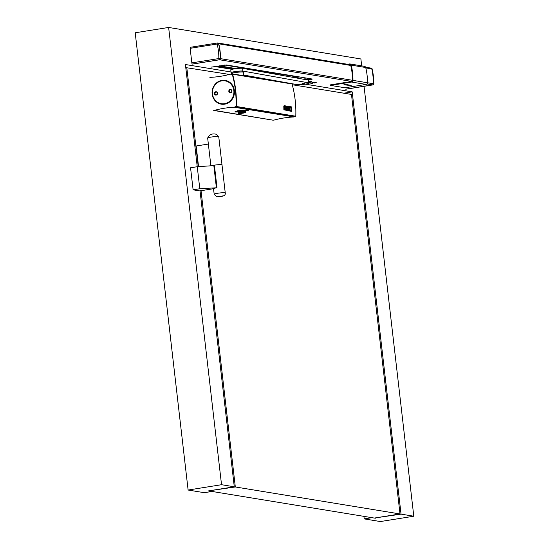 <?xml version="1.0" encoding="UTF-8"?>
<svg xmlns="http://www.w3.org/2000/svg" width="549" height="549" viewBox="0 0 549 549"><rect width="100%" height="100%" fill="white"/><g stroke="black" fill="none" stroke-linecap="round" stroke-linejoin="round"><path stroke-width="0.82" d="M291.43 111.372L283.97 109.814L291.512 111.372M283.867 109.745A100.776 93.371 -80.7 0 0 283.785 106.039L284.135 105.669L291.409 106.863L291.711 107.295A100.858 93.447 -80.7 0 1 291.8 111.028L291.54 111.372M236.084 106.135L236.036 106.129A0.556 0.515 -80.7 0 1 235.37 106.657L235.116 106.89L235.699 107.021A0.556 0.515 -80.7 0 0 236.331 106.479A100.776 93.371 -80.7 0 0 232.604 74.232A0.556 0.515 -80.7 0 0 231.87 73.909L231.458 74.458L232.351 74.314A100.494 93.117 -80.7 0 1 236.077 106.479L234.162 107.233L294.079 116.91L234.842 106.945M235.754 107.028L295.156 116.765A0.556 0.515 -80.7 0 0 295.794 116.23A100.776 93.371 -80.7 0 0 292.061 83.976A0.556 0.515 -80.7 0 0 291.656 83.592L232.193 73.847M283.943 109.738A100.858 93.447 -80.7 0 0 283.86 106.039L283.792 105.984M291.43 110.809L291.444 110.692A100.858 93.447 -80.7 0 0 291.375 107.508L284.224 106.341A100.858 93.447 -80.7 0 1 284.293 109.525L291.368 110.699A100.776 93.371 -80.7 0 0 291.293 107.515L284.252 106.177M291.073 109.155A100.858 93.447 -80.7 0 0 291.073 108.983L289.913 108.798A100.858 93.447 -80.7 0 0 289.886 107.755L291.045 107.947A100.858 93.447 -80.7 0 0 291.039 107.776L289.632 107.549A100.858 93.447 -80.7 0 1 289.694 110.136L291.094 110.37A100.858 93.447 -80.7 0 0 291.094 110.198L289.934 110.013A100.858 93.447 -80.7 0 0 289.913 108.963L291.073 109.155L289.913 108.977M291.094 110.37L289.611 110.143A100.776 93.371 -80.7 0 0 289.556 107.549L289.632 107.549M291.045 107.947L289.886 107.769M287.992 107.446L289.254 107.652L288.04 109.615A100.858 93.447 -80.7 0 1 288.04 109.869L289.447 110.095A100.858 93.447 -80.7 0 0 289.44 109.93L288.177 109.725L289.398 107.762A100.858 93.447 -80.7 0 0 289.385 107.508L287.909 107.281A100.776 93.371 -80.7 0 1 287.909 107.446L287.992 107.446A100.858 93.447 -80.7 0 0 287.985 107.275M289.447 110.095L287.964 109.869A100.776 93.371 -80.7 0 0 287.957 109.615L289.172 107.652L287.909 107.446M285.391 108.057L286.022 108.16A100.858 93.447 -80.7 0 1 286.036 109.127L285.734 109.491L284.636 108.901A100.858 93.447 -80.7 0 0 284.595 107.13L284.862 106.767L286.002 107.357A100.858 93.447 -80.7 0 1 286.002 107.439L285.761 107.398A100.858 93.447 -80.7 0 0 285.748 107.076L284.835 106.925A100.858 93.447 -80.7 0 1 284.883 109.182L285.796 109.333A100.858 93.447 -80.7 0 0 285.782 108.29L285.391 108.222A100.858 93.447 -80.7 0 0 285.391 108.057L285.308 108.057A100.776 93.371 -80.7 0 1 285.315 108.222L285.391 108.222M285.748 107.076L284.835 106.938M286.002 107.439L285.679 107.405A100.776 93.371 -80.7 0 0 285.672 107.076M285.782 108.29L285.315 108.222M285.72 109.32A100.776 93.371 -80.7 0 0 285.7 108.29M286.619 108.428A100.858 93.447 -80.7 0 1 286.633 109.471L287.793 109.656A100.858 93.447 -80.7 0 1 287.793 109.827L286.317 109.601A100.776 93.371 -80.7 0 0 286.255 107.007L287.738 107.233A100.858 93.447 -80.7 0 1 287.745 107.405L286.585 107.213A100.858 93.447 -80.7 0 1 286.612 108.256L287.772 108.448A100.858 93.447 -80.7 0 1 287.779 108.613L286.619 108.428L287.779 108.613M287.793 109.827L286.317 109.601M286.393 109.601A100.858 93.447 -80.7 0 0 286.338 107.007M287.745 107.405L286.585 107.227M285.768 109.491L284.56 108.901A100.776 93.371 -80.7 0 0 284.519 107.13L284.711 106.794M235.782 111.193A6.252 0.693 173.4 0 0 235.85 111.207A6.252 0.693 173.4 0 0 237.998 111.262M247.29 110.047A6.808 0.755 -6.6 0 1 245.382 110.486M245.492 111.056L248.306 110.452L247.743 110.088L240.215 110.28L235.082 111.529L235.535 112.017L238.019 111.989M231.383 74.3L231.63 74.362A0.556 0.515 -80.7 0 1 232.392 74.664A100.44 93.062 -80.7 0 1 236.036 106.129M231.06 74.252L230.34 74.184A103.665 96.054 -80.7 0 1 210.542 77.34L209.8 77.738M224.644 104.18A12.051 11.165 -80.7 0 0 234.457 92.301A12.051 11.165 -80.7 0 0 225.22 80.387A12.051 11.165 -80.7 0 0 221.892 80.38A12.051 11.165 -80.7 0 0 212.079 92.259A12.051 11.165 -80.7 0 0 221.316 104.173A12.051 11.165 -80.7 0 0 224.644 104.18M225.351 80.408A12.051 11.165 -80.7 0 0 222.16 80.428A12.051 11.165 -80.7 0 0 217.603 82.281M214.707 99.945A12.051 11.165 -80.7 0 0 221.453 104.193M229.201 102.32A11.858 10.987 99.3 0 1 224.891 104.029A11.858 10.987 99.3 0 1 221.618 104.029A11.858 10.987 99.3 0 1 221.487 104.001M225.323 80.6A11.858 10.987 99.3 0 1 225.454 80.621A11.858 10.987 99.3 0 1 232.097 84.663M236.063 111.097A6.135 0.679 173.4 0 0 237.985 111.138A3.713 0.412 -6.6 0 1 240.085 110.527A3.713 0.412 -6.6 0 1 244.6 110.136A3.713 0.412 -6.6 0 1 245.355 110.294A6.135 0.679 173.4 0 0 246.556 110.006M245.369 110.411A6.252 0.693 173.4 0 0 246.968 110.026M238.005 111.337A6.808 0.755 -6.6 0 1 235.487 111.31M235.871 106.739L235.487 106.678M234.162 107.233A103.665 96.054 99.3 0 0 214.364 110.39L213.561 110.239M214.364 110.39L273.162 120.197M273.827 120.142A103.665 96.054 99.3 0 1 293.619 116.985M230.374 92.527A1.393 1.29 99.3 0 1 230.827 89.789M215.977 94.819A1.393 1.29 99.3 0 1 216.43 92.081M224.623 103.987A11.858 10.987 99.3 0 1 221.35 103.981A11.858 10.987 99.3 0 1 212.264 92.259A11.858 10.987 99.3 0 1 221.913 80.573A11.858 10.987 99.3 0 1 225.186 80.579A11.858 10.987 99.3 0 1 234.272 92.301A11.858 10.987 99.3 0 1 224.623 103.987M221.844 80.833A11.577 10.726 99.3 0 1 233.833 90.564A11.577 10.726 99.3 0 1 224.486 103.692A11.577 10.726 99.3 0 1 212.497 93.961A11.577 10.726 99.3 0 1 221.844 80.833M230.553 92.767A1.674 1.551 -80.7 0 0 231.904 90.873A1.674 1.551 -80.7 0 0 230.175 89.466A1.674 1.551 -80.7 0 0 228.823 91.36A1.674 1.551 -80.7 0 0 230.553 92.767M216.155 95.066A1.674 1.551 -80.7 0 0 217.507 93.165A1.674 1.551 -80.7 0 0 215.778 91.758A1.674 1.551 -80.7 0 0 214.426 93.659A1.674 1.551 -80.7 0 0 216.155 95.066M230.628 92.513A1.393 1.29 -80.7 0 0 230.69 89.755A1.393 1.29 -80.7 0 0 229.18 91.34A1.393 1.29 -80.7 0 0 230.628 92.513M216.231 94.805A1.393 1.29 -80.7 0 0 216.292 92.054A1.393 1.29 -80.7 0 0 214.783 93.632A1.393 1.29 -80.7 0 0 216.231 94.805M237.992 111.111A3.726 0.412 -6.6 0 1 237.964 111.083A3.726 0.412 -6.6 0 1 240.366 110.39A3.726 0.412 -6.6 0 1 244.6 110.047A3.726 0.412 -6.6 0 1 245.362 110.225L245.417 110.823A3.713 0.412 173.4 0 0 245.417 110.816A3.713 0.412 173.4 0 0 240.146 111.063A3.713 0.412 173.4 0 0 238.046 111.673A3.713 0.412 173.4 0 0 238.046 111.68L237.998 112.236A3.822 0.425 -6.6 0 1 237.998 112.236A3.822 0.425 -6.6 0 1 239.192 111.79A3.822 0.425 -6.6 0 1 240.167 111.605A3.822 0.425 -6.6 0 1 245.595 111.358A3.822 0.425 -6.6 0 1 245.595 111.365L245.657 111.914A3.822 0.425 -6.6 0 1 245.657 111.934A3.822 0.425 -6.6 0 0 240.229 112.154A3.822 0.425 -6.6 0 0 239.254 112.339A3.822 0.425 -6.6 0 0 238.06 112.792A3.822 0.425 -6.6 0 0 238.074 112.813L238.39 113.334A3.562 0.391 -6.6 0 1 240.4 112.717A3.562 0.391 -6.6 0 1 245.458 112.511A3.562 0.391 -6.6 0 1 245.032 112.737A3.562 0.391 -6.6 0 1 243.447 113.087A3.562 0.391 -6.6 0 1 238.39 113.334M240.242 113.238L244.037 112.641L240.242 113.238M217.342 43L190.434 47.289A1.119 0.398 80.9 0 0 190.386 47.289A1.119 0.398 80.9 0 0 190.153 48.326L191.834 62.867A1.119 0.398 80.9 0 0 192.376 64.041L219.476 59.752L192.376 64.041M217.795 43A1.119 1.036 99.3 0 1 218.667 43.796A55.799 51.702 99.3 0 1 220.389 58.64A1.119 1.036 99.3 0 1 219.476 59.752M310.027 78.83A3.349 0.371 -6.6 0 1 309.43 78.932L309.416 78.823M345.891 89.206L372.888 84.903L345.891 89.206A1.119 0.398 80.9 0 0 345.939 89.206A1.119 0.398 80.9 0 0 345.987 89.192M372.785 84.882A1.119 1.036 -80.7 0 0 373.691 83.771A55.799 51.702 -80.7 0 0 371.975 68.927A1.119 1.036 -80.7 0 0 371.103 68.131M217.898 43.014A1.119 1.036 99.3 0 1 218.77 43.81A55.799 51.702 -80.7 0 1 220.492 58.654A1.119 1.036 99.3 0 1 219.579 59.772L351.744 81.437M347.544 64.267L349.507 63.952A1.674 1.551 99.3 0 1 349.974 63.952L364.474 66.333A1.674 1.551 99.3 0 1 365.703 67.513A56.362 52.217 99.3 0 1 367.453 82.755L373.588 83.75A1.119 1.036 99.3 0 1 372.682 84.869L345.671 89.171M373.588 83.75A55.799 51.702 -80.7 0 0 371.872 68.913A1.119 1.036 99.3 0 0 371.049 68.117L365.607 67.225M307.893 80.024L311.091 79.516L311.022 78.85L309.039 79.166M192.575 64.075L219.579 59.772M309.087 82.412L311.221 81.732M311.228 81.787L309.08 82.336M311.921 82.645L315.847 82.295L311.914 82.563M309.012 81.746L311.496 81.581L308.998 81.671M314.165 83.009L316.245 82.419L314.152 82.926M311.091 79.516L312.319 79.049L226.449 64.974L211.221 67.129M291.855 83.674L297.366 84.663A6.135 0.679 173.4 0 0 304.208 84.313A6.135 0.679 173.4 0 0 309.162 83.064L310.439 82.817L309.156 83.002M311.077 83.503L312.841 83.208L310.83 83.462M349.974 63.952A1.674 1.551 99.3 0 1 351.202 65.139A56.362 52.217 99.3 0 1 352.952 80.38A1.674 1.551 99.3 0 1 351.586 82.048L330.56 85.397L330.498 84.848L351.525 81.499A1.119 1.036 99.3 0 0 352.437 80.387A55.799 51.702 99.3 0 0 350.701 65.297A1.119 1.036 99.3 0 0 349.576 64.508L349.281 64.549M352.952 80.38L367.453 82.755A1.674 1.551 99.3 0 1 366.094 84.422L345.067 87.778L330.56 85.397M293.29 77.409L293.331 76.263L294.346 76.105M302.053 83.716L304.057 83.482M303.686 79.269A3.349 0.371 -6.6 0 1 305.697 79.255A3.349 0.371 -6.6 0 1 305.937 79.344A3.349 0.371 -6.6 0 1 305.937 79.358L305.978 79.68M305.443 77.924L304.832 78.83L302.918 79.131M309.581 78.603L308.435 79.42L306.363 79.749M299.679 76.977L295.033 77.718M293.283 76.297L224.568 65.029M219.326 65.839L236.221 68.611M234.972 68.783L218.159 66.024M215.97 66.374L232.9 69.147M214.995 66.532L232.097 69.332M226.078 64.947L295.65 76.352M231.088 72.674L230.772 69.922A6.135 0.679 173.4 0 1 235.727 68.673A6.135 0.679 173.4 0 1 242.562 68.316L242.884 71.075A6.135 0.679 173.4 0 0 236.043 71.432A6.135 0.679 173.4 0 0 231.088 72.674A6.135 0.679 173.4 0 0 231.493 72.866L231.541 72.873M243.722 75.055L288.616 83.098M242.562 68.316L308.442 80.12L308.758 82.878L242.884 71.075M308.758 82.878A6.135 0.679 173.4 0 1 309.162 83.064L308.84 80.312A6.135 0.679 173.4 0 0 308.442 80.12M302.403 83.654L304.908 83.558L302.403 83.654M243.804 75.755L243.399 72.255A6.135 0.679 173.4 0 0 243.385 72.214L242.692 71.295A5.559 0.618 173.4 0 0 235.123 71.631A5.559 0.618 173.4 0 0 231.678 72.564L231.211 73.621A6.135 0.679 173.4 0 0 231.204 73.669L231.266 74.17M243.385 72.214A6.135 0.679 173.4 0 0 235.027 72.592A6.135 0.679 173.4 0 0 231.211 73.621M214.172 194.236A5.579 0.618 -6.6 0 1 218.626 193.111A5.579 0.618 -6.6 0 1 224.857 192.781A5.579 0.618 -6.6 0 1 225.255 192.96C225.776 195.561 222.921 196.83 216.69 196.762L214.172 194.236L213.534 188.705L199.74 190.901L193.111 189.817L199.795 188.753L197.242 166.718L190.558 167.781L193.111 189.817M213.534 188.705A5.579 0.618 -6.6 0 1 217.006 187.751L199.795 188.753M211.598 165.757A5.579 0.618 -6.6 0 1 216.786 164.844A5.579 0.618 -6.6 0 1 221.604 164.679A5.579 0.618 -6.6 0 1 222.009 164.858A5.579 0.618 173.4 0 0 221.604 164.679A5.579 0.618 173.4 0 0 216.786 164.844A5.579 0.618 173.4 0 0 211.598 165.757M217.006 187.751L214.453 165.716L213.836 165.613L216.381 187.648M213.836 165.613L197.242 166.718L185.418 64.521L231.012 71.994M209.601 491.06L374.308 518.064L400.015 513.96L235.315 486.963L209.567 490.737M185.775 67.602L229.4 74.431M292.267 84.738L351.477 94.442L400.015 513.96M186.777 67.445L198.251 166.649M201.037 190.695L235.315 486.963M198.553 166.628L196.165 146L208.366 144.058M375.303 517.906L401.051 514.132L352.19 91.861L343.839 93.193M305.23 84.162L352.19 91.861M401.051 514.132L413.795 516.225L380.368 521.55L364.213 518.901L371.92 517.673L375.344 518.229M200.035 190.86L234.279 486.791L221.535 484.705L168.632 27.45L360.885 58.963L361.688 65.873M364.049 86.317L413.795 516.225M221.535 484.705L188.115 490.037L135.205 32.775L168.632 27.45M188.115 490.037L204.276 492.686L211.989 491.451L208.565 490.895L234.279 486.791M363.918 516.362L364.213 518.901M292.061 83.976L232.604 74.232M295.794 116.23L236.331 106.479M294.079 116.91L234.622 107.165M213.849 110.473L273.313 120.217M190.153 48.326L217.15 44.023A54.687 50.666 99.3 0 1 218.831 58.565L220.279 58.619A1.119 1.036 99.3 0 1 219.374 59.738A1.119 0.398 80.9 0 1 218.831 58.565L191.834 62.867M218.667 43.796L218.564 43.776A1.119 1.036 99.3 0 0 217.438 42.987A1.119 0.398 80.9 0 0 217.39 42.987A1.119 0.398 80.9 0 0 217.15 44.023L218.564 43.776A55.799 51.702 99.3 0 1 220.279 58.619L220.389 58.64M373.794 83.839L373.8 83.784A1.119 1.036 -80.7 0 1 372.888 84.903A1.119 0.398 80.9 0 0 372.936 84.903A1.119 0.398 80.9 0 0 372.997 84.875M371.783 69.222L372.078 68.948A1.119 1.036 -80.7 0 0 371.206 68.145M371.975 68.927L372.078 68.948A55.799 51.702 -80.7 0 1 373.8 83.784L373.691 83.771M220.492 58.654L352.437 80.284M366.993 83.935L372.682 84.869M218.77 43.81L350.742 65.448M365.806 67.918L371.872 68.913M349.576 64.508L350.173 64.604M351.202 65.139L365.703 67.513M344.642 84.519L351.25 85.315L350.523 85.548L343.914 84.745L345.685 84.436A0.673 0.618 -80.7 0 0 345.87 84.436M351.586 82.048L366.094 84.422M344.697 84.505L344.127 84.608M345.63 84.422A0.673 0.618 -80.7 0 0 345.685 84.436L351.072 85.315A0.673 0.618 -80.7 0 0 351.25 85.315M350.276 85.184L350.523 85.548M349.83 85.116A0.673 0.618 99.3 0 1 349.301 85.63M296.062 76.386L295.664 76.448M304.832 78.83L308.435 79.42M298.313 76.75L293.729 77.484M295.657 76.393L293.214 76.785M222.606 195.945L217.459 196.762L222.606 195.945M218.351 136.584A5.579 0.618 173.4 0 0 212.12 136.921A5.579 0.618 173.4 0 0 207.666 138.046C209.148 134.56 212.003 133.297 216.237 134.244L218.756 136.763A5.579 0.618 173.4 0 0 218.351 136.584M295.184 116.772L235.727 107.021M232.357 74.341L231.987 74.28M213.774 110.473L273.23 120.217M245.458 112.511L245.657 111.934M245.417 110.816L245.595 111.358M237.998 112.243L238.06 112.792M238.046 111.673L237.731 110.672M190.386 47.289L217.39 42.987A1.119 1.119 0 0 1 217.747 42.987L217.85 43.007M345.939 89.206L372.936 84.903A1.119 1.119 0 0 0 373.876 83.812L372.16 68.989A1.119 1.119 0 0 0 371.261 68.151L371.158 68.138M217.953 43.021L350.358 64.727M225.255 192.96L218.756 136.763M207.666 138.046L210.885 165.805"/></g></svg>
